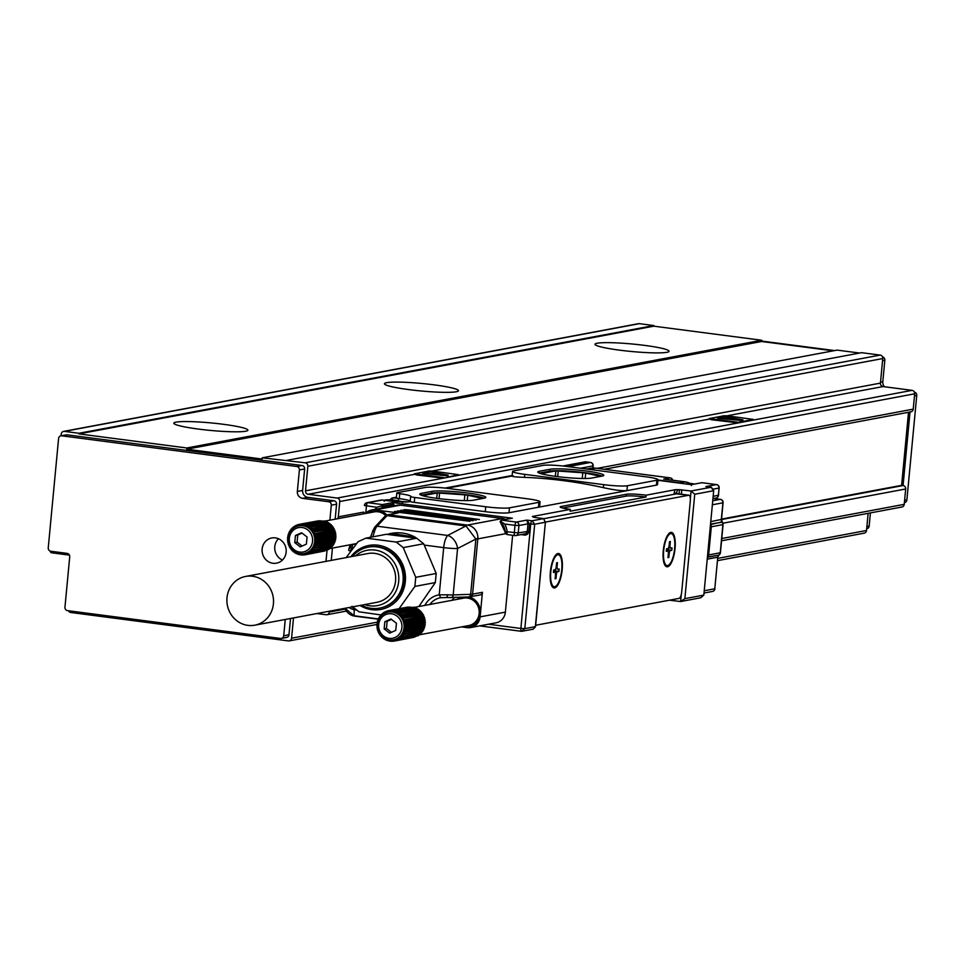 <?xml version="1.0" encoding="UTF-8"?>
<svg xmlns="http://www.w3.org/2000/svg" width="965" height="965" viewBox="0 0 965 965"><rect width="100%" height="100%" fill="white"/><g stroke="black" fill="none" stroke-linecap="round" stroke-linejoin="round"><path stroke-width="1.45" d="M761.602 341.489L761.723 340.259L186.8 447.977L186.691 449.207L761.602 341.489L833.241 350.838M186.691 449.207L262.118 459.05L262.239 457.82L837.15 350.114L859.634 353.045M186.8 447.977L78.877 433.888L653.8 326.17L653.848 325.555L639.349 323.661A3.1 2.907 -100.6 0 0 638.48 323.685L63.569 431.403A3.1 2.907 -100.6 0 0 61.241 434.069L61.072 435.806M63.569 431.403A3.1 2.907 -100.6 0 1 64.426 431.379L78.937 433.273L78.877 433.888M335.157 519.194L336.568 504.213A3.1 2.907 -100.6 0 0 333.962 500.763L307.847 497.349A6.2 5.814 -100.6 0 1 302.624 490.449L304.651 468.954A3.1 2.907 -100.6 0 0 302.045 465.504L67.043 434.829A3.1 2.907 -100.6 0 0 66.175 434.853L60.916 435.83A3.1 2.907 -100.6 0 0 58.588 438.508L48.25 547.818A3.1 2.907 -100.6 0 0 50.855 551.268L67.104 553.379A3.1 2.907 -100.6 0 1 69.721 556.829L64.957 607.19A3.1 2.907 -100.6 0 0 67.574 610.64L280.526 638.444A3.1 2.907 -100.6 0 0 283.722 635.754L285.254 619.47M337.424 518.772A3.1 2.907 -100.6 0 0 338.305 516.866L339.764 501.51A3.1 2.907 -100.6 0 0 337.147 498.061L308.137 494.273L414.299 474.382M262.239 457.82L305.23 462.814A3.1 2.907 -100.6 0 1 307.847 466.264L305.519 490.823A3.1 2.907 -100.6 0 0 308.137 494.273M307.847 466.264L882.758 358.546A3.1 2.907 -100.6 0 0 880.152 355.096L861.588 352.683L286.665 460.389M882.758 358.546L880.442 383.117A3.1 2.907 -100.6 0 0 883.047 386.567L912.07 390.355L337.147 498.061M339.764 501.51L914.675 393.804A3.1 2.907 -100.6 0 0 912.07 390.355M914.675 393.804L913.228 409.148L597.239 468.351M910.031 411.85A3.1 2.907 -100.6 0 0 913.228 409.148M761.723 340.259L653.8 326.17M619.421 350.138A37.201 3.764 -174.6 0 1 595.019 344.264A37.201 3.764 -174.6 0 1 644.692 345.398A37.201 3.764 -174.6 0 1 669.083 351.272A37.201 3.764 -174.6 0 1 619.421 350.138M408.822 389.595A37.201 3.764 -174.6 0 1 384.42 383.72A37.201 3.764 -174.6 0 1 434.093 384.854A37.201 3.764 -174.6 0 1 458.496 390.729A37.201 3.764 -174.6 0 1 408.822 389.595M198.235 429.051A37.201 3.764 -174.6 0 1 173.833 423.177A37.201 3.764 -174.6 0 1 223.506 424.31A37.201 3.764 -174.6 0 1 247.909 430.185A37.201 3.764 -174.6 0 1 198.235 429.051M78.937 433.273L653.848 325.555M67.043 434.829L61.772 435.818A3.1 2.907 -100.6 0 0 60.916 435.83M61.772 435.818L296.774 466.493A3.1 2.907 -100.6 0 1 299.391 469.943L297.353 491.438A6.2 5.814 -100.6 0 0 302.576 498.338L328.691 501.74A3.1 2.907 -100.6 0 1 331.309 505.19L329.885 520.183M331.26 560.388L332.418 548.096M325.989 561.377L327.038 550.279M414.528 473.948L416.337 474.925L443.49 478.145L458.484 474.683L433.237 471.161L429.28 470.98L414.359 473.827L443.55 477.53M709.347 418.714L711.157 419.691L738.322 422.899L738.382 422.284L709.191 418.593L724.112 415.734L728.068 415.915L753.315 419.437L738.382 422.284M761.65 341.067L834.592 350.584M880.526 382.176L882.806 381.754L884.833 360.259A3.1 2.907 -100.6 0 0 882.468 356.845M882.806 381.754A6.2 5.814 -100.6 0 0 884.459 386.748M904.555 502.572L904.398 502.608A3.1 2.907 -100.6 0 0 906.883 499.906L916.75 395.505A3.1 2.907 -100.6 0 0 914.386 392.104M722.93 523.223L905.677 488.99A3.1 2.907 -100.6 0 0 903.071 485.54L910.019 411.983M50.204 551.099A1.858 1.749 -100.6 0 0 51.772 552.812L69.42 555.116M264.193 543.114A12.81 12.026 -100.6 0 0 264.084 557.384A12.81 12.026 -100.6 0 0 276.509 563.174A12.81 12.026 -100.6 0 0 284.096 558.035A12.81 12.026 -100.6 0 0 284.205 543.765A12.81 12.026 -100.6 0 0 271.78 537.975A12.81 12.026 -100.6 0 0 264.193 543.114M68.491 610.761A3.1 2.907 -100.6 0 0 70.807 612.498L288.402 640.905A3.1 2.907 -100.6 0 0 291.587 638.215L293.505 617.926M346.435 611.074L326.978 614.717A3.1 2.907 -100.6 0 1 326.122 614.741L316.906 613.547M326.978 614.717A3.1 2.907 -100.6 0 0 329.306 612.051L329.391 611.207M285.785 637.455A3.1 2.907 -100.6 0 0 288.981 634.765L290.525 618.481M866.835 528.736L866.679 528.76A3.1 2.907 -100.6 0 0 869.163 526.07L870.406 512.91M905.677 488.99L904.229 504.345L721.76 538.53M901.033 507.035A3.1 2.907 -100.6 0 0 904.229 504.345M868.138 513.332L866.51 530.497L717.827 558.361M863.313 533.187A3.1 2.907 -100.6 0 0 866.51 530.497M908.523 412.272L901.612 485.347L903.071 485.54L721.494 519.556M282.456 560.038A12.81 12.026 79.4 0 1 276.834 540.75A12.81 12.026 79.4 0 1 278.463 538.747M721.543 519.086L901.612 485.347M422.706 472.79L423.828 473.598L446.879 475.745L448.098 475.733L447.7 475.166M430.149 471.813L423.888 472.995L448.158 475.118L430.149 471.813M717.538 417.556L718.66 418.364L741.699 420.499L742.929 420.499L742.531 419.932M717.55 417.471L742.99 419.884L724.98 416.578L717.55 417.471M364.565 505.588L364.589 505.383A3.1 2.907 79.4 0 1 366.917 502.705L381.235 500.027A3.1 2.907 79.4 0 1 382.104 500.003L387.906 500.763A16.743 1.689 5.4 0 0 410.197 501.39A6.2 0.627 5.4 0 0 410.197 501.414A6.2 0.627 5.4 0 0 414.262 502.391L485.274 511.667A18.6 1.882 5.4 0 0 508.989 512.753L626.924 490.654C622.063 491.028 614.21 490.027 603.378 487.651L603.668 484.659A18.6 1.882 5.4 0 0 627.395 485.745L626.924 490.654L656.405 485.13A18.6 1.882 5.4 0 0 657.515 484.611L657.985 479.702A18.6 1.882 5.4 0 0 645.79 476.77L566.865 466.469A18.6 1.882 5.4 0 0 543.138 465.371L513.657 470.896A18.6 1.882 5.4 0 0 512.548 471.415A18.6 1.882 5.4 0 0 524.755 474.358L603.668 484.659M382.321 500.027L367.786 502.681A3.1 1.025 97.4 0 0 366.435 505.95L365.759 513.151M535.394 517.542A3.1 1.025 97.4 0 0 534.851 516.782A3.1 1.025 97.4 0 0 534.743 516.782L533.15 517.107L534.381 517.409L543.657 518.615L532.077 520.786L526.854 520.111L527.988 523.838L529.58 523.911L528.88 531.269A4.343 4.077 -100.6 0 1 524.405 535.044L521.052 534.61M532.644 516.516A3.1 1.025 97.4 0 0 532.535 516.48A3.1 1.025 97.4 0 0 532.415 516.48L570.327 509.375L570.158 511.221L645.971 497.023A15.5 1.568 5.4 0 0 626.201 496.106L562.595 508.024M560.991 507.53L561.087 506.504A15.5 1.568 5.4 0 0 560.158 506.939A15.5 1.568 5.4 0 0 570.327 509.375M561.087 506.504L626.369 494.273L626.201 496.106M674.149 494.285L674.282 492.922A3.1 1.025 97.4 0 1 675.621 489.653L646.14 495.178A15.5 1.568 5.4 0 0 626.369 494.273M675.621 489.653L679.42 489.677L679.022 493.923M700.638 597.793A3.1 1.025 97.4 0 0 700.904 597.649L703.823 595.103L684.873 598.65L680.627 601.533L700.638 597.793L703.823 595.103L713.69 490.703L711.519 487.494A3.1 1.025 -82.6 0 0 711.193 487.253A3.1 1.025 -82.6 0 0 711.084 487.253L691.073 491.004L679.42 489.677M396.736 497.626A6.2 0.627 5.4 0 0 396.374 497.807A6.2 0.627 5.4 0 0 399.281 498.616L393.467 497.868A3.1 2.907 -100.6 0 0 390.415 499.894M446.662 488.278L512.113 476.01M543.657 518.615L545.213 522.27L534.694 524.236L524.815 628.637L535.346 626.659L545.418 522.005L535.515 626.755L533.211 629.156L521.631 631.327A3.1 1.025 -82.6 0 1 521.522 631.327A3.1 1.025 -82.6 0 1 520.871 628.456L488.471 624.222M681.302 594.368L680.627 601.533L669.493 600.194M646.14 495.178L645.971 497.023M677.949 489.955A3.1 1.025 97.4 0 0 676.598 493.224L676.537 493.839L688.781 495.238L546.419 521.908A6.2 2.051 97.4 0 0 545.346 522.849M712.701 489.231L718.997 488.049A3.1 2.907 -100.6 0 0 716.392 484.599L705.861 486.565L711.084 487.253L713.69 490.703L694.74 494.249L691.073 491.004L690.361 498.555M711.519 487.494A3.1 1.025 -82.6 0 1 711.784 488.169M715.113 498.109A3.1 2.907 -100.6 0 0 718.298 495.419L719.19 487.964A3.1 3.1 0 0 0 716.5 484.599A3.1 1.025 -82.6 0 0 716.392 484.599L701.881 482.705L691.35 484.671L691.41 485.504L690.928 484.623M410.197 501.414L410.656 496.505A6.2 0.627 5.4 0 0 410.656 496.505A6.2 0.627 5.4 0 0 414.721 497.482L485.733 506.758A18.6 1.882 5.4 0 0 509.46 507.843L538.94 502.319A18.6 1.882 5.4 0 0 540.05 501.8A18.6 1.882 5.4 0 0 527.855 498.857L448.942 488.555A18.6 1.882 5.4 0 0 425.215 487.47L397.206 492.717A6.2 0.627 5.4 0 0 396.832 492.886A6.2 0.627 5.4 0 0 400.897 493.875L399.739 493.718L399.281 498.628A16.743 1.689 5.4 0 1 410.221 501.137M538.94 502.319L538.482 507.228L539.604 506.577L540.05 501.8M513.199 475.805C510.425 476.457 514.176 476.975 524.465 477.349A497.868 467.205 79.4 0 1 603.378 487.651M656.405 485.13L656.875 480.22A18.6 1.882 5.4 0 0 657.985 479.702M656.875 480.22L627.395 485.745M376.736 507.3L381.332 505.962A3.1 1.025 -82.6 0 1 382.285 504.574L367.786 502.681A3.1 2.907 79.4 0 0 366.917 502.705A3.1 3.1 0 0 0 364.408 505.467L376.736 507.3A17.358 16.296 -100.6 0 0 375.168 509.339M381.332 505.962L383.274 506.589L392.381 504.9A4.343 1.435 -82.6 0 1 392.526 504.237L392.815 502.608L382.285 504.574A1.242 1.158 -100.6 0 1 383.334 505.962L392.526 504.237L394.022 504.84L392.815 502.608L512.355 518.217L501.824 520.183A1.242 1.158 -100.6 0 0 500.546 521.257A1.858 0.615 -82.6 0 0 500.316 521.414M510.22 518.555L501.474 520.195L500.075 521.522M392.381 504.9L393.841 505.793L393.02 506.082M511.04 518.458L511.679 518.289M524.104 533.898A3.1 2.907 -100.6 0 0 527.3 531.196L527.988 523.838L518.941 525.527L514.984 525.346L504.683 524.007L500.859 521.57A3.1 1.025 -82.6 0 1 501.824 520.183L516.323 522.077L526.854 520.111L529.58 523.911L530.738 524.055A3.1 1.025 -82.6 0 1 532.077 520.786L534.694 524.236L530.738 524.055L520.871 628.456L524.815 628.637L521.631 631.327M392.984 505.998L392.019 505.069A14.258 13.377 -100.6 0 0 389.993 506.565M512.632 535.298L505.37 612.136A12.4 11.64 -100.6 0 1 496.058 622.811L470.775 627.54A12.4 11.64 -100.6 0 1 467.337 627.636L461.644 626.888M398.292 512.934L388.449 514.779A3.1 2.907 -100.6 0 0 387.58 514.803L397.423 512.958A3.1 2.907 -100.6 0 1 398.292 512.934L375.083 509.906A12.4 11.64 -100.6 0 0 371.634 510.003A12.4 11.64 -100.6 0 0 365.397 513.525M505.66 519.411A12.4 11.64 79.4 0 0 502.476 518.507L400.354 505.165A12.4 11.64 -100.6 0 0 396.905 505.262L371.634 510.003M543.741 518.724L676.537 493.839M535.732 624.512A6.2 2.051 97.4 0 0 536.444 625.079A6.2 2.051 97.4 0 0 536.673 625.079L679.022 598.409A6.2 2.051 97.4 0 0 681.712 591.871L690.301 500.98A6.2 2.051 97.4 0 0 688.998 495.226A6.2 2.051 97.4 0 0 688.781 495.238M657.961 479.979L679.927 482.85A14.885 13.968 79.4 0 1 682.75 483.537M410.68 496.468A16.743 1.689 5.4 0 0 410.716 496.36A16.743 1.689 5.4 0 0 399.739 493.718M484.201 498.181A27.901 2.823 5.4 0 0 485.865 497.397A27.901 2.823 5.4 0 0 463.031 492.452A27.901 2.823 5.4 0 0 431.982 491.366L421.452 493.344A27.901 2.823 5.4 0 0 419.787 494.116A27.901 2.823 5.4 0 0 442.621 499.074A27.901 2.823 5.4 0 0 473.67 500.159L484.201 498.181M602.136 476.095A27.901 2.823 5.4 0 0 603.801 475.311A27.901 2.823 5.4 0 0 580.966 470.353A27.901 2.823 5.4 0 0 549.917 469.267L539.387 471.246A27.901 2.823 5.4 0 0 537.722 472.03A27.901 2.823 5.4 0 0 560.556 476.975A27.901 2.823 5.4 0 0 591.605 478.061L602.136 476.095A27.901 2.823 5.4 0 0 576.177 471.716A27.901 2.823 5.4 0 0 549.736 471.113L549.917 469.267M500.485 521.896L500.485 521.896A14.258 13.377 -100.6 0 1 505.214 531.751L505.021 531.812A3.1 3.1 0 0 0 507.711 534.646A3.1 1.025 -82.6 0 1 507.059 531.775L505.021 531.812L500.208 521.8M454.563 597.48A18.6 17.454 -100.6 0 0 451.97 600.314M462.223 626.78A15.5 14.547 -100.6 0 0 464.43 627.25A15.5 14.547 -100.6 0 0 468.737 627.141A15.5 14.547 -100.6 0 0 480.389 613.8A15.5 14.547 -100.6 0 0 469.267 596.949M460.872 597.263A15.5 14.547 -100.6 0 0 457.084 599.361M479.231 594.995A3.1 2.907 -100.6 0 0 482.428 592.305L480.1 616.864A12.4 11.64 -100.6 0 1 470.775 627.54M352.804 606.985A12.4 4.101 97.4 0 0 354.191 609.711L354.095 615.767L344.975 608.288M386.881 514.996A15.5 14.547 -100.6 0 0 377.978 510.28A15.5 14.547 -100.6 0 0 373.672 510.401A15.5 14.547 -100.6 0 0 367.725 513.091M407.918 509.834L403.961 509.653L405.807 510.232L479.4 519.508L407.918 509.834A3.1 1.025 97.4 0 1 407.833 510.497M404.757 510.437L400.801 510.244L402.646 510.823L476.24 520.099L404.757 510.437A3.1 1.025 97.4 0 1 404.673 511.088M401.597 511.028L397.64 510.847L399.498 511.414L473.079 520.69L401.597 511.028A3.1 1.025 97.4 0 1 401.512 511.679M398.436 511.619L394.48 511.438L396.338 512.005L469.919 521.281L398.436 511.619A3.1 1.025 97.4 0 1 398.352 512.27M673.558 556.853A17.358 5.742 97.4 0 0 674.812 538.156A17.358 5.742 97.4 0 0 669.276 533.199A17.358 5.742 97.4 0 0 664.764 542.306A17.358 5.742 97.4 0 0 665.066 565.442A17.358 5.742 97.4 0 0 673.558 556.853M560.677 577.999A17.358 5.742 97.4 0 0 561.944 559.302A17.358 5.742 97.4 0 0 556.395 554.344A17.358 5.742 97.4 0 0 551.884 563.451A17.358 5.742 97.4 0 0 552.185 586.587A17.358 5.742 97.4 0 0 560.677 577.999M484.249 498.181A27.901 2.823 5.4 0 0 458.242 493.815A27.901 2.823 5.4 0 0 431.813 493.212L431.982 491.366M431.813 493.212L421.283 495.178A27.901 2.823 5.4 0 0 421.235 495.19M539.387 471.246L539.206 473.091A27.901 2.823 5.4 0 0 539.17 473.091L549.736 471.113M505.793 533.633L477.808 538.88A12.4 11.64 -100.6 0 0 477.856 538.048A12.4 11.64 -100.6 0 0 467.362 525.081L388.449 514.779A12.4 4.101 -82.6 0 0 387.049 515.66L465.962 525.961L475.878 539.049A12.4 2.883 -0.7 0 0 477.856 538.205M418.834 606.527L435.324 582.583L436.192 573.475L424.238 545.08L443.683 547.625A12.4 4.101 -82.6 0 1 447.663 535.43A12.4 8.914 62.7 0 1 457.567 548.518A12.4 1.255 -174.6 0 1 443.683 547.625L439.22 594.826L440.764 597.685A18.6 17.454 -100.6 0 0 440.354 597.769L446.216 597.492A3.1 1.025 -86.6 0 0 446.325 597.516A3.1 1.025 -86.6 0 0 447.507 594.814A12.4 1.255 5.4 0 0 453.176 594.935A3.1 2.437 88 0 1 450.872 597.612A3.1 2.437 88 0 1 450.474 597.588A9.3 0.941 5.4 0 1 446.433 597.504M462.44 626.743A15.5 14.547 -100.6 0 0 468.845 627.117M460.993 597.251A15.5 14.547 -100.6 0 0 457.301 599.325M356.628 610.025L354.191 609.711A12.4 12.135 -179.1 0 1 349.161 607.504M379.534 510.485A15.5 14.547 -100.6 0 0 376.845 510.135M373.781 510.376A15.5 14.547 -100.6 0 0 367.942 513.054M370.596 537.252A18.6 17.454 -100.6 0 0 370.596 537.24L372.526 531.92L374.794 530.521A12.4 4.101 -82.6 0 1 377.11 526.215A3.1 2.666 -136.7 0 0 374.915 526.938L384.854 516.384A3.1 2.666 43.3 0 1 387.049 515.66L377.11 526.215L447.663 535.43L465.962 525.961A12.4 4.101 -82.6 0 1 467.362 525.081L502.476 518.507M670.651 533.621A16.116 5.332 97.4 0 0 670.084 533.44A16.116 5.332 97.4 0 0 668.685 533.79M664.644 564.718A16.116 5.332 97.4 0 0 665.91 565.418A16.116 5.332 97.4 0 0 666.513 565.394M557.782 554.766A16.116 5.332 97.4 0 0 557.215 554.598A16.116 5.332 97.4 0 0 555.804 554.935M551.763 585.864A16.116 5.332 97.4 0 0 553.042 586.563A16.116 5.332 97.4 0 0 553.633 586.539M708.66 554.935L711.314 526.781L722.894 524.61L720.24 552.776L708.66 554.935A3.1 2.907 79.4 0 1 707.598 556.998L707.405 557.155M712.363 504.779L722.906 502.801L721.313 519.653A3.1 2.907 -100.6 0 0 721.953 521.932L710.674 524.502A3.1 2.907 79.4 0 1 711.314 526.781M664.933 479.219L685.198 481.861L679.927 482.85M422.634 495.66L437.229 492.934L464.853 494.852L464.322 500.57M467.253 500.582L467.76 495.238L464.853 494.852M467.76 495.238L482.753 498.459M540.955 473.682L555.864 470.884L582.788 472.766L582.245 478.483M585.188 478.495L585.695 473.14L582.788 472.766M585.695 473.14L600.688 476.36M424.817 605.405A21.7 20.361 -100.6 0 1 439.22 594.826L447.507 594.814M419.461 634.789L468.664 625.573A13.956 13.088 -100.6 0 0 471.209 624.801A13.956 13.088 -100.6 0 0 478.64 608.071A13.956 13.088 -100.6 0 0 463.526 598.155L413.937 607.443M348.667 550.207A3.1 3.088 14.9 0 1 348.751 549.712L348.667 550.231A12.4 1.255 5.4 0 0 348.667 550.231L348.667 550.243A12.4 1.255 5.4 0 0 350.44 551.051L350.669 551.111M385.686 515.636A13.956 13.088 -100.6 0 0 374.167 511.884L324.59 521.172M350.44 551.051A3.1 2.618 -75.3 0 1 352.937 548.096M372.816 536.83L374.794 530.521M370.427 537.276L372.526 531.92M399.16 501.8L393.201 501.342L394.625 500.34L394.54 501.245M391.344 501.149L390.668 501.076M391.368 500.956L386.663 500.172L393.262 500.594M395.457 501.318L396.953 500.642L394.625 500.34M395.493 500.944L396.482 501.45M399.522 501.824L396.506 501.185M670.458 563.102A16.116 5.332 97.4 0 0 674.825 545.454A16.116 5.332 97.4 0 0 671.254 533.597A16.116 5.332 97.4 0 0 667.864 536.058A16.116 5.332 97.4 0 0 663.498 553.705A16.116 5.332 97.4 0 0 667.08 565.562A16.116 5.332 97.4 0 0 670.458 563.102M557.589 584.247A16.116 5.332 97.4 0 0 561.944 566.612A16.116 5.332 97.4 0 0 558.373 554.742A16.116 5.332 97.4 0 0 554.984 557.203A16.116 5.332 97.4 0 0 550.617 574.851A16.116 5.332 97.4 0 0 554.2 586.708A16.116 5.332 97.4 0 0 557.589 584.247M391.32 533.368L415.059 537.131A40.301 37.816 -100.6 0 0 391.259 533.38A40.301 37.816 -100.6 0 0 389.39 533.778L387.291 534.405M415.059 537.131L416.989 538.494M666.357 550.786A3.1 1.025 97.4 0 1 667.044 550.074L670.518 550.533A3.1 1.025 97.4 0 0 669.179 553.801L668.829 557.481L667.985 557.637L668.335 553.958A3.1 1.025 97.4 0 0 667.683 551.075A3.1 1.025 97.4 0 0 667.575 551.087L666.308 551.317L666.538 548.868L667.804 548.627A3.1 1.025 97.4 0 0 669.143 545.358L669.493 541.679L670.337 541.522L669.987 545.201A3.1 1.025 97.4 0 0 670.639 548.084A3.1 1.025 97.4 0 0 670.747 548.072L672.014 547.843L671.785 550.291L668.299 549.845L668.48 547.915M670.518 550.533L671.785 550.291M553.476 571.943A3.1 1.025 97.4 0 1 554.163 571.232L557.637 571.678A3.1 1.025 97.4 0 0 556.298 574.947L555.949 578.638L555.104 578.795L555.454 575.104A3.1 1.025 97.4 0 0 554.803 572.233A3.1 1.025 97.4 0 0 554.694 572.233L553.428 572.474L553.669 570.013L554.923 569.772A3.1 1.025 97.4 0 0 556.274 566.503L556.624 562.824L557.456 562.667L557.107 566.346A3.1 1.025 97.4 0 0 557.77 569.229A3.1 1.025 97.4 0 0 557.879 569.229L559.133 568.988L558.904 571.449L555.43 570.99L555.611 569.061M557.637 571.678L558.904 571.449M690.204 483.477A13.956 13.088 79.4 0 1 694.257 484.08M424.238 545.08L423.683 543.765L403.237 547.601L415.746 577.311L436.192 573.475M435.324 582.583L414.89 586.418L415.746 577.311M399.1 608.65L414.89 586.418M351.96 606.285L358.98 611.81L381.513 615.007M423.683 543.765L416.663 538.241L386.398 534.284L365.952 538.12L358.063 541.703L346.17 557.601M324.626 551.015L305.085 554.791L304.916 553.21L306.556 554.393L326.158 550.436M327.605 549.712L307.98 553.85L307.473 552.221L309.331 553.138L328.812 549.483L329.186 547.662M330.295 546.829L330.09 548.627L310.609 552.282L309.765 550.677L311.792 551.28L331.272 547.638L331.309 545.876M332.225 544.815L332.346 546.504L312.865 550.159L311.695 548.651L333.299 545.273L333.022 543.645M333.709 542.402L334.119 543.922L314.638 547.577L313.179 546.25L334.807 542.499L334.264 541.076M334.674 539.7L335.35 541.003L315.869 544.646L314.144 543.548L335.736 539.447L334.952 538.277L335.965 537.843L335.096 536.83L336.037 536.226L335.084 535.382L335.953 534.61L334.939 533.922L335.699 533.006L334.638 532.499L335.301 531.438L334.216 531.1L334.746 529.918L333.649 529.761L334.047 528.458L332.949 528.482L333.215 527.083L311.611 531.136L312.769 529.459L332.25 525.816L332.141 527.288M331.212 526.19L331.164 524.646L309.656 529.037L310.489 527.252L329.97 523.609L330.187 525.189M329.077 524.321L328.691 522.692L309.21 526.347L307.353 527.409L307.847 525.587L327.328 521.932L327.883 523.561M326.628 522.946L325.893 521.329L306.412 524.984L304.783 526.323L304.94 524.538L324.421 520.883L325.314 522.475M323.251 521.1L303.432 524.248L302.069 525.816L301.912 524.14L321.671 520.835M320.054 520.738L300.38 524.188L299.331 525.913L298.873 524.417L318.414 520.811M668.829 557.481L668.009 557.384M667.044 550.074L668.299 549.845M555.949 578.638L555.128 578.53M554.163 571.232L555.43 570.99M416.663 538.241L396.217 542.065L403.237 547.601M350.862 556.721A32.557 30.542 79.4 0 1 393.334 551.98A32.557 30.542 79.4 0 1 400.535 595.803A32.557 30.542 79.4 0 1 360.005 605.465M365.952 538.12L396.217 542.065M290.224 548.47L291.297 548.265L290.224 548.47L290.489 547.071L289.391 547.095L289.79 545.792L288.692 545.635L289.223 544.453L288.137 544.115L288.8 543.066L287.739 542.547L288.499 541.63L287.486 540.943L288.354 540.183L287.401 539.326L288.342 538.723L287.474 537.71L288.487 537.276L287.703 536.118L288.764 535.852L288.089 534.562L289.186 534.477L288.632 533.054L289.729 533.163L289.319 531.631L290.417 531.908L290.139 530.292L291.213 530.75L291.092 529.049L292.13 529.676L292.166 527.927L293.143 528.724L293.348 526.926L294.253 527.891L294.627 526.07L295.435 527.18L295.99 525.358L297.28 525.117M298.873 524.417L297.992 526.19L297.401 524.803L296.689 526.613L295.99 525.358M294.627 526.07L295.833 525.841M293.348 526.926L294.494 526.709M292.166 527.927L293.264 527.722M291.092 529.049L292.142 528.844M290.139 530.292L291.165 530.099M289.319 531.631L290.332 531.438M288.632 533.054L289.657 532.861M288.089 534.562L289.138 534.369M305.085 554.791L303.577 553.488L303.577 555.008L302.202 553.62L302.057 555.068L300.827 553.584L300.525 554.959L299.464 553.415L299.017 554.67L298.125 553.078L297.546 554.224L296.81 552.607L296.122 553.62L295.555 551.992L294.759 552.861L294.361 551.244L293.469 551.956L293.251 550.364L292.274 550.906L292.226 549.362L291.201 549.748L292.226 549.555M291.297 548.265L291.201 549.748M292.274 550.906L293.3 550.713M293.469 551.956L294.482 551.763M294.759 552.861L295.785 552.668M296.122 553.62L297.184 553.415M297.546 554.224L298.643 554.019M299.017 554.67L300.187 554.453M300.525 554.959L301.768 554.718M302.057 555.068L303.384 554.815M303.577 555.008L305.024 554.742M307.98 553.85L306.219 552.788L306.556 554.393M310.609 552.282L308.655 551.51L309.331 553.138M312.865 550.159L310.778 549.724L311.792 551.28M314.638 547.577L312.491 547.493L313.818 548.916M315.869 544.646L313.721 544.923L315.326 546.154M334.952 538.277L314.421 542.125L316.255 543.09L335.736 539.447M314.144 543.548L316.255 543.09M335.096 536.83L314.566 540.677L316.484 541.498L335.965 537.843M314.421 542.125L316.484 541.498M335.084 535.382L314.554 539.218L316.556 539.881L336.037 536.226M314.566 540.677L316.556 539.881M334.939 533.922L314.397 537.77L316.472 538.265L335.953 534.61M314.554 539.218L316.472 538.265M334.638 532.499L314.107 536.335L316.231 536.661L335.699 533.006M314.397 537.77L316.231 536.661M334.216 531.1L313.685 534.948L335.301 531.438M314.107 536.335L315.82 535.093M313.685 534.948L315.266 533.561L334.746 529.918M333.649 529.761L315.266 533.561M332.949 528.482L312.419 532.33L334.047 528.458M313.118 533.609L314.566 532.113M312.419 532.33L313.734 530.738M311.683 528.301L310.682 530.038L312.769 529.459M309.21 526.347L308.547 528.169L310.489 527.252M306.412 524.984L306.098 526.794L307.847 525.587M303.432 524.248L303.444 525.997L304.94 524.538M300.38 524.188L300.706 525.792L301.912 524.14M297.401 524.803L298.812 524.538M380.162 607.998A31.001 29.095 -100.6 0 0 380.584 607.926A31.001 29.095 -100.6 0 0 386.869 605.936A31.001 29.095 -100.6 0 0 402.646 568.674A31.001 29.095 -100.6 0 0 369.173 546.974A31.001 29.095 -100.6 0 0 368.751 547.058M290.188 544.356A12.4 11.64 79.4 0 1 296.388 528.289A12.4 11.64 79.4 0 1 311.671 535.237A12.4 11.64 79.4 0 1 305.471 551.305A12.4 11.64 79.4 0 1 290.188 544.356M361.441 605.2A31.001 29.095 -100.6 0 0 379.74 608.083A31.001 29.095 -100.6 0 0 386.024 606.092A31.001 29.095 -100.6 0 0 401.802 568.831A31.001 29.095 -100.6 0 0 368.328 547.131A31.001 29.095 -100.6 0 0 362.044 549.121A31.001 29.095 -100.6 0 0 352.309 556.443M307.063 536.986L306.387 544.127L300.26 546.865L294.783 542.62L295.459 535.466L301.599 532.74L307.063 536.986M364.661 604.597A28.142 26.405 -100.6 0 0 383.238 603.776A28.142 26.405 -100.6 0 0 396.47 566.962A28.142 26.405 -100.6 0 0 361.465 552.064A28.142 26.405 -100.6 0 0 355.53 555.84M302.081 546.045L297.099 542.185L297.775 535.032L302.081 533.114M294.783 542.62L297.099 542.185M295.459 535.466L297.775 535.032M254.772 625.187L376.917 602.305A24.8 23.269 -100.6 0 0 381.947 600.712A24.8 23.269 -100.6 0 0 395.493 581.593A24.8 23.269 -100.6 0 0 367.786 553.548L245.641 576.431A24.8 23.269 -100.6 0 0 227.065 597.142A24.8 23.269 -100.6 0 0 254.772 625.187A24.8 23.269 -100.6 0 0 273.348 604.476A24.8 23.269 -100.6 0 0 245.641 576.431M416.964 635.983L397.339 640.109L396.82 638.48L398.69 639.409L418.171 635.754L418.545 633.933M419.654 633.1L419.449 634.898L399.968 638.553L399.124 636.948L401.151 637.551L420.631 633.896L420.668 632.147M421.584 631.074L421.705 632.775L402.224 636.43L401.054 634.922L422.658 631.532L422.381 629.916M423.068 628.661L423.478 630.193L403.997 633.848L402.526 632.509L424.166 628.77L423.611 627.347M424.033 625.971L424.709 627.262L405.228 630.917L403.503 629.819L425.095 625.706L424.31 624.548L425.324 624.114L424.455 623.101L425.396 622.497L424.443 621.641L425.312 620.881L424.286 620.193L425.058 619.277L423.997 618.758L424.66 617.709L423.575 617.371L424.105 616.189L423.008 616.032L423.406 614.729L422.308 614.753L422.574 613.354L400.97 617.407L402.128 615.73L421.596 612.075L421.5 613.559M420.571 612.461L420.523 610.917L399.015 615.308L399.848 613.523L419.329 609.868L419.546 611.46M418.436 610.58L418.038 608.963L398.557 612.618L396.712 613.68L397.194 611.858L416.675 608.203L417.242 609.832M415.987 609.217L415.252 607.6L395.771 611.243L394.142 612.594L394.299 610.797L413.78 607.154L414.673 608.746M412.61 607.371L392.791 610.519L391.428 612.087L391.259 610.399L411.03 607.106M409.413 607.009L389.739 610.459L388.69 612.184L388.232 610.688L407.773 607.082M388.232 610.688L387.351 612.461L386.76 611.074L386.048 612.884L385.337 611.629L384.794 613.451L383.986 612.341L383.612 614.162L382.707 613.197L382.502 614.995L381.525 614.186L381.489 615.947L380.451 615.32L380.572 617.009L379.498 616.551L379.776 618.179L378.678 617.902L379.088 619.421L377.991 619.325L378.533 620.748L377.448 620.821L378.123 622.123L377.062 622.377L377.846 623.547L376.832 623.981L377.701 624.994L376.76 625.597L377.713 626.442L376.845 627.214L377.858 627.901L377.098 628.818L378.159 629.325L377.496 630.386L378.582 630.724L378.051 631.906L379.149 632.063L378.75 633.366L379.848 633.342L379.583 634.741L380.656 634.536L380.548 636.007L381.585 635.633L381.633 637.177L382.598 636.635L382.828 638.215L383.72 637.503L384.106 639.12L384.914 638.263L385.469 639.892L386.169 638.878L386.905 640.495L387.484 639.349L388.376 640.941L388.823 639.674L389.884 641.218L390.186 639.855L391.404 641.339L391.561 639.879L392.936 641.279L392.924 639.759L394.444 641.062L394.275 639.481L395.915 640.663L395.578 639.059L397.339 640.109M399.968 638.553L398.014 637.781L398.69 639.409M402.224 636.43L400.137 635.983L401.151 637.551M403.997 633.848L401.85 633.764L403.177 635.187M405.228 630.917L403.081 631.194L404.685 632.413M424.31 624.548L403.78 628.396L405.614 629.361L425.095 625.706M403.503 629.819L405.614 629.361M424.455 623.101L403.913 626.948L405.843 627.769L425.324 624.114M403.78 628.396L405.843 627.769M424.443 621.641L403.913 625.489L405.915 626.152L425.396 622.497M403.913 626.948L405.915 626.152M424.286 620.193L403.756 624.041L405.831 624.536L425.312 620.881M403.913 625.489L405.831 624.536M423.997 618.758L403.467 622.606L405.577 622.932L425.058 619.277M403.756 624.041L405.577 622.932M423.575 617.371L403.032 621.219L424.66 617.709M403.467 622.606L405.179 621.351M403.032 621.219L404.625 619.832L424.105 616.189M423.008 616.032L404.625 619.832M422.308 614.753L401.778 618.601L423.406 614.729M402.477 619.868L403.925 618.384M401.778 618.601L403.093 617.009M401.042 614.56L400.041 616.309L402.128 615.73M398.557 612.618L397.906 614.428L399.848 613.523M395.771 611.243L395.457 613.065L397.194 611.858M392.791 610.519L392.803 612.256L394.299 610.797M389.739 610.459L390.053 612.051L391.259 610.399M386.76 611.074L388.171 610.809M385.337 611.629L386.639 611.388M413.985 637.286L394.444 641.062M415.517 636.707L395.915 640.663M380.656 634.536L379.583 634.741M401.03 621.508A12.4 11.64 79.4 0 1 394.83 637.575A12.4 11.64 79.4 0 1 379.547 630.627A12.4 11.64 79.4 0 1 385.735 614.56A12.4 11.64 79.4 0 1 401.03 621.508M383.986 612.341L385.192 612.112M382.707 613.197L383.853 612.98M381.525 614.186L382.61 613.981M380.451 615.32L381.501 615.115M379.498 616.551L380.524 616.358M378.678 617.902L379.691 617.709M377.991 619.325L379.004 619.132M377.448 620.821L378.497 620.628M380.548 636.007L381.585 635.814M381.633 637.177L382.659 636.984M382.828 638.215L383.841 638.034M384.106 639.12L385.144 638.926M385.469 639.892L386.531 639.686M386.905 640.495L388.002 640.29M388.376 640.941L389.534 640.724M389.884 641.218L391.127 640.989M391.404 641.339L392.743 641.086M392.936 641.279L394.383 641.013M396.422 623.245L395.746 630.398L389.619 633.124L384.142 628.891L384.818 621.737L390.946 619.011L396.422 623.245M391.44 632.316L386.458 628.456L387.134 621.303L391.44 619.385M384.142 628.891L386.458 628.456M384.818 621.737L387.134 621.303M64.426 431.379L639.349 323.661M302.045 465.504L296.774 466.493M304.651 468.954L299.391 469.943M302.624 490.449L297.353 491.438M307.847 497.349L302.576 498.338M333.962 500.763L328.691 501.74M336.568 504.213L331.309 505.19M363.781 512.101L338.305 516.866M883.047 386.567L726.995 415.806M709.13 419.148L432.175 471.041M880.442 383.117L305.519 490.823M880.152 355.096L305.23 462.814M884.833 360.259L882.565 360.681M916.75 395.505L914.47 395.927M904.603 500.328L906.883 499.906M439.545 477.965L439.606 477.349M416.337 474.925L416.385 474.31M288.981 634.765L283.722 635.754M378.063 622.015L291.587 638.215M345.265 609.06L329.306 612.051M869.163 526.07L866.884 526.492M446.879 475.745L446.928 475.13M423.828 473.598L423.888 472.995M718.66 418.364L718.72 417.749M741.699 420.499L741.759 419.896M711.157 419.691L711.217 419.075M734.377 422.718L734.425 422.103M363.769 513.826A3.1 3.1 0 0 1 363.709 512.837L365.602 513.308M363.877 512.958A3.1 2.907 -100.6 0 0 363.962 513.802M532.415 516.48L534.743 516.782M691.35 484.671L657.925 480.317M512.15 475.636L445.432 488.133M396.41 497.325L393.467 497.868A3.1 1.025 -82.6 0 0 392.309 500.015M521.414 631.303L479.75 625.863M593.005 465.697L592.993 465.902A3.1 2.907 -100.6 0 0 590.387 462.452A3.1 1.025 -82.6 0 1 590.496 462.452L585.851 461.849A3.1 3.1 0 0 0 584.887 461.873A3.1 2.907 79.4 0 1 585.743 461.849A3.1 1.025 -82.6 0 1 585.851 461.849A3.1 1.025 -82.6 0 1 585.96 461.873M381.235 500.027A3.1 3.1 0 0 1 382.212 500.003L388.014 500.763A3.1 1.025 97.4 0 0 387.906 500.763M674.282 492.922L676.598 493.224M681.797 489.786L681.374 494.225M701.217 482.826A1.242 1.158 -100.6 0 1 701.881 482.705A3.1 1.025 -82.6 0 1 701.989 482.705L716.5 484.599A3.1 1.025 -82.6 0 1 716.633 484.635M657.925 480.293L691.133 484.635L701.989 482.705A3.1 1.025 -82.6 0 1 702.098 482.729M398.123 500.702A3.1 1.025 -82.6 0 1 399.281 498.628M509.46 507.843L508.989 512.753M485.274 511.667L485.733 506.758M414.721 497.482L414.262 502.391M410.209 501.378L410.668 496.541M393.841 505.793A3.1 1.025 -82.6 0 1 394.022 504.84M524.96 533.874L515.913 535.563A3.1 2.907 -100.6 0 1 515.045 535.587A3.1 1.025 -82.6 0 1 514.936 535.599A3.1 1.025 -82.6 0 1 514.285 532.716L514.984 525.346A3.1 1.025 -82.6 0 1 516.323 522.077A3.1 2.907 -100.6 0 1 518.941 525.527L518.241 532.897L507.059 531.775A17.358 16.296 -100.6 0 0 504.683 524.007M383.274 506.589A14.258 13.377 -100.6 0 0 380.934 508.253M400.354 505.165L375.083 509.906M580.508 468.242L592.993 465.902L592.787 468.061M568.12 466.626L590.387 462.452L585.743 461.849L563.355 466.047M592.968 468.049L593.186 465.818A3.1 3.1 0 0 0 590.496 462.452A3.1 1.025 -82.6 0 1 590.628 462.5M545.406 521.775L546.419 521.908M684.873 598.65L694.74 494.249M718.322 495.214L713.159 496.384M712.942 498.652L715.97 498.085A3.1 3.1 0 0 0 718.491 495.334L719.009 487.832M524.755 474.358L524.465 477.349M528.88 531.269L518.241 532.897A3.1 2.907 -100.6 0 1 515.913 535.563A3.1 3.1 0 0 1 514.936 535.599L507.711 534.646A3.1 1.025 -82.6 0 0 507.819 534.646L514.827 535.563M344.939 608.288A12.4 12.4 0 0 0 354.915 616.165A12.4 4.101 97.4 0 1 354.095 615.767L378.98 619.011M378.473 619.24L354.915 616.165A12.4 4.101 97.4 0 0 355.361 616.14M505.37 612.136L480.1 616.864M356.314 543.826L353.335 544.393A3.1 2.907 -100.6 0 0 351.562 544.755M722.918 502.596L722.906 502.801A3.1 2.907 -100.6 0 0 720.288 499.363L712.737 500.775M713.738 498.507L720.288 499.363A3.1 1.025 -82.6 0 1 720.409 499.351A3.1 1.025 -82.6 0 1 720.541 499.4M691.724 484.551A14.885 13.968 -100.6 0 0 685.198 481.861A3.1 1.025 -82.6 0 1 685.307 481.861A3.1 1.025 -82.6 0 1 685.415 481.897M589.301 469.388L595.767 468.182L670.048 477.88L663.727 479.062M586.696 469.05L590.604 468.327A18.6 17.454 79.4 0 1 595.767 468.182A3.1 1.025 -82.6 0 1 595.875 468.182A3.1 1.025 -82.6 0 1 595.984 468.206M421.283 495.178L421.452 493.344M524.284 533.995L524.405 535.044M475.878 539.049L470.655 594.319L453.176 594.935L457.567 548.518L475.878 539.049A12.4 1.255 -174.6 0 0 477.808 538.88L472.585 594.151L482.428 592.305M505.214 531.836A3.1 2.907 -100.6 0 0 507.578 534.598M451.27 597.552L467.941 596.973A3.1 2.437 -92 0 0 468.339 596.997A3.1 2.437 -92 0 0 470.655 594.319A12.4 1.255 -174.6 0 0 472.585 594.151A3.1 2.907 79.4 0 1 469.388 596.84M440.354 597.769A18.6 17.454 -100.6 0 0 429.859 604.464M356.447 543.669L352.478 544.417L349.499 546.914A3.1 3.088 14.9 0 1 352.78 544.634A9.3 0.941 5.4 0 1 353.335 544.393M349.499 546.914L348.751 549.712A3.1 3.088 14.9 0 1 352.044 547.432L352.78 544.634M352.044 547.432A9.3 0.941 5.4 0 0 353.033 547.975M384.854 516.384L387.58 514.803A3.1 2.907 -100.6 0 0 386 515.72M704.233 590.761L714.775 588.783A3.1 2.907 79.4 0 1 712.447 591.448A3.1 3.1 0 0 0 714.956 588.698L714.8 588.578M400.885 501.884A7.901 0.796 5.4 0 0 401.247 501.535A7.901 0.796 5.4 0 0 392.285 500.015A7.901 0.796 5.4 0 0 385.698 500.316A7.901 0.796 5.4 0 0 386.072 500.509M721.325 519.447L710.771 521.631M672.569 480.196A3.1 2.907 -100.6 0 0 670.048 477.88A3.1 1.025 97.4 0 1 670.156 477.868A3.1 1.025 97.4 0 1 670.289 477.916M707.598 556.998L718.816 555.14A3.1 2.907 -100.6 0 0 717.767 557.203L707.224 559.169M717.767 557.203L714.775 588.783L717.767 557.203M722.146 522.186L710.542 524.067M722.918 524.405L722.894 524.61A3.1 2.907 -100.6 0 0 722.254 522.33L722.435 522.596M707.405 557.275L718.816 555.14A3.1 0.941 49.9 0 0 718.973 555.068L719.335 554.766A3.1 0.941 49.9 0 1 719.178 554.827A3.1 2.907 -100.6 0 0 720.24 552.776L720.252 552.559M436.723 498.338L437.229 492.934M439.051 498.652L439.594 492.946M555.345 476.336L555.864 470.884M557.686 476.638L558.228 470.908M717.791 556.998L718.973 555.068A3.1 0.941 49.9 0 0 719.07 554.935M713.798 498.495L720.409 499.351A3.1 3.1 0 0 1 723.087 502.717L721.494 519.568L722.471 522.355A3.1 3.1 0 0 1 723.087 524.526L720.421 552.68A3.1 3.1 0 0 1 719.335 554.766A3.1 0.941 49.9 0 0 719.444 554.586M410.595 537.445A38.443 36.067 -100.6 0 0 392.466 535.08M669.987 545.201L669.167 545.092M667.575 551.087L666.345 550.931M669.179 553.801L668.359 553.693M670.53 548.048L668.552 547.782M557.107 566.346L556.298 566.25M556.298 574.947L555.478 574.838M910.9 411.826L604.259 469.267M458.423 475.287L458.484 474.683M414.299 474.442L414.359 473.827M286.653 637.431L281.382 638.42M864.182 533.163L717.61 560.629M377.194 624.403L289.259 640.881M901.901 507.011L721.543 540.798M448.098 475.733L448.158 475.118M422.586 473.357L422.646 472.741M717.417 418.122L717.465 417.507M709.13 419.208L709.191 418.593M753.255 420.052L753.315 419.437M742.929 420.499L742.99 419.884M532.535 516.48L534.851 516.782M711.193 487.253L706.404 486.625M512.162 475.492L444.962 488.085M396.422 497.18L392.61 497.892A3.1 3.1 0 0 0 390.27 499.882M396.374 497.807L396.832 492.886M388.014 500.763L408.231 501.872M521.522 631.327L479.689 625.875M562.897 465.999L584.887 461.873M677.394 493.706L688.998 495.226M706.525 486.637L705.861 486.565M512.101 476.203L512.548 471.415M440.764 597.697L468.339 596.997L480.1 594.971M704.016 593.029L712.447 591.448M384.251 501.293C381.802 498.35 400.342 500.497 401.886 501.776L402.465 503.018M664.33 479.123L685.307 481.861L691.857 484.526M672.762 480.22A3.1 3.1 0 0 0 670.156 477.868L595.875 468.182L590.604 468.327M372.502 531.269L374.915 526.938M670.084 533.44L671.254 533.597M665.91 565.418L667.08 565.562M557.215 554.598L558.373 554.742M553.042 586.563L554.2 586.708M356.519 543.572L330.102 548.53M389.209 533.826L391.404 533.356M666.345 550.906L667.683 551.075M668.54 547.806L670.639 548.084M380.584 607.926L379.74 608.083M369.173 546.974L368.328 547.131"/></g></svg>
